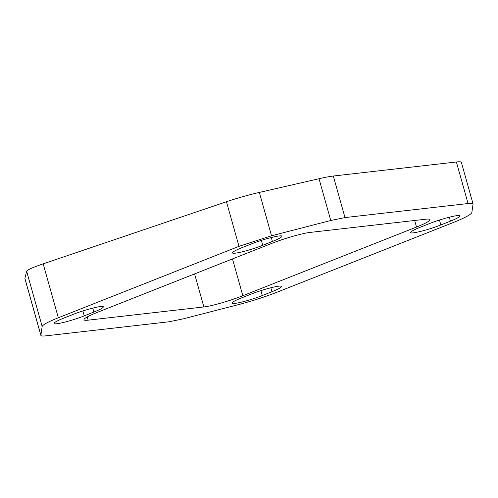 <?xml version="1.0" encoding="UTF-8"?>
<svg xmlns="http://www.w3.org/2000/svg" width="498" height="498" viewBox="0 0 498 498"><rect width="100%" height="100%" fill="white"/><g stroke="black" fill="none" stroke-linecap="round" stroke-linejoin="round"><path stroke-width="0.75" d="M452.975 222.65C464.833 217.894 471.127 214.514 471.843 212.503L473.081 204.031C472.857 203.346 471.183 203.184 468.064 203.526L344.99 217.582L330.765 220.496L271.522 235.778L238.996 246.336L58.328 317.768C48.163 321.839 42.772 324.74 42.156 326.458L40.861 335.341C41.085 336.026 42.76 336.187 45.878 335.845L168.946 321.789L183.177 318.876L239.638 304.315C252.617 300.904 265.266 296.796 277.585 291.99L452.975 222.65M271.111 243.653C283.835 238.573 302.411 233.22 310.067 232.423L425.796 219.207C428.392 218.921 429.786 219.058 429.979 219.624C429.948 220.981 425.46 223.459 416.509 227.051L242.831 295.719C230.101 300.798 211.532 306.152 203.875 306.949L88.146 320.164C85.55 320.451 84.156 320.314 83.963 319.747C83.994 318.39 88.482 315.913 97.434 312.321L271.111 243.653M251.179 294.088L241.53 297.904C235.268 300.419 232.124 302.149 232.099 303.101C232.006 304.969 250.145 300.419 262.303 295.532L271.952 291.716C278.214 289.201 281.358 287.471 281.376 286.518C281.47 284.651 263.33 289.201 251.179 294.088M429.681 223.515L420.032 227.325C413.77 229.846 410.626 231.576 410.607 232.529C410.508 234.396 428.697 229.833 440.848 224.94L450.404 221.162C456.697 218.634 459.859 216.898 459.878 215.939C459.971 214.078 441.838 218.622 429.681 223.515M84.262 315.857L93.91 312.041C100.173 309.526 103.316 307.795 103.335 306.843C103.428 304.981 85.295 309.526 73.138 314.412L63.489 318.228C57.226 320.743 54.083 322.48 54.064 323.432C53.965 325.294 72.104 320.749 84.262 315.857L82.88 310.945M251.639 243.839L241.991 247.655C235.728 250.17 232.585 251.901 232.566 252.853C232.473 254.721 250.606 250.17 262.763 245.284L272.412 241.468C278.675 238.953 281.818 237.222 281.837 236.27C281.936 234.402 263.797 238.953 251.639 243.839M40.848 335.123L24.9 278.388A35.663 3.293 164.3 0 0 24.9 278.569L40.861 335.341M24.9 278.388L26.649 271.286L42.156 326.458M271.522 235.778L259.34 192.427A35.663 3.293 164.3 0 0 226.459 201.734L43.177 263.847A35.663 3.293 164.3 0 0 26.649 271.286M259.34 192.427L319.019 178.714L330.765 220.496M473.081 204.031L461.347 162.28A35.663 3.293 164.3 0 0 456.386 161.981L333.311 176.031A35.663 3.293 164.3 0 0 319.019 178.714M194.587 273.906L203.875 306.949M232.485 258.923L242.831 295.719M414.66 220.477L416.509 227.051M87.237 316.927L88.146 320.164M271.298 237.502L272.412 241.468M261.382 240.372L262.763 245.284M92.796 308.081L93.91 312.041M440.848 224.94L439.466 220.029M449.289 217.19L450.404 221.162M270.837 287.751L271.952 291.716M260.921 290.62L262.303 295.532M226.459 201.734L238.996 246.336M58.328 317.768L43.177 263.847M344.99 217.582L333.311 176.031M456.386 161.981L468.064 203.526"/></g></svg>
